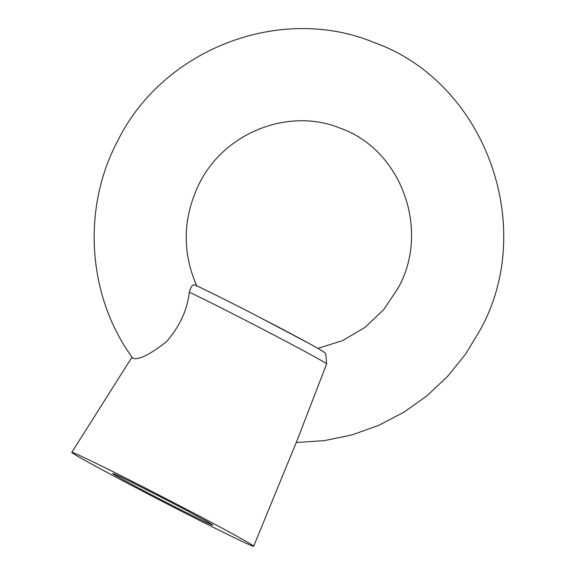 <?xml version="1.0" encoding="UTF-8"?>
<svg xmlns="http://www.w3.org/2000/svg" width="575" height="575" viewBox="0 0 575 575"><rect width="100%" height="100%" fill="white"/><g stroke="black" fill="none" stroke-linecap="round" stroke-linejoin="round"><path stroke-width="0.86" d="M296.24 442.506L324.386 440.637L352.044 434.887L378.681 425.371L403.794 412.268L426.916 395.83L447.609 376.373L465.484 354.265L480.218 329.928C537.833 226.054 484.79 81.715 373.822 42.413C280.047 3.651 162.466 49.285 117.465 141.328C81.593 209.113 87.565 296.42 132.523 357.88L133.141 358.311C138.726 360.18 149.787 354.682 166.333 341.823C179.738 326.435 187.385 309.889 189.283 292.165C190.993 286.213 192.999 283.885 195.306 285.164A75.059 1.517 27.3 0 1 269.718 322.546A75.059 1.517 27.3 0 1 323.308 351.85M195.083 285.049C207.819 290.957 228.361 301.207 256.694 315.797L309.343 343.613C319.714 349.492 322.244 350.527 325.666 353.496L326.686 363.752L297.196 440.17L253.69 546.25A102.343 2.07 27.3 0 1 144.864 492.372A102.343 2.07 27.3 0 1 71.803 452.367A102.343 2.07 27.3 0 1 180.622 506.252A102.343 2.07 27.3 0 1 253.69 546.25M152.914 495.499A56.292 1.136 -152.7 0 0 212.764 525.133A56.292 1.136 -152.7 0 0 172.579 503.132A56.292 1.136 -152.7 0 0 112.722 473.498A56.292 1.136 -152.7 0 0 152.914 495.499M326.686 363.752A85.251 1.725 -152.7 0 0 267.217 331.538A85.251 1.725 -152.7 0 0 189.283 292.165M317.903 348.393L342.463 340.673L364.823 327.498L383.798 309.53L398.367 287.68C430.596 229.346 400.919 149.493 340.493 128.29C289.52 107.137 224.609 132.056 199.317 183.576C182.699 217.767 181.894 251.972 196.894 286.213M132.006 357.14L71.803 452.367"/></g></svg>
